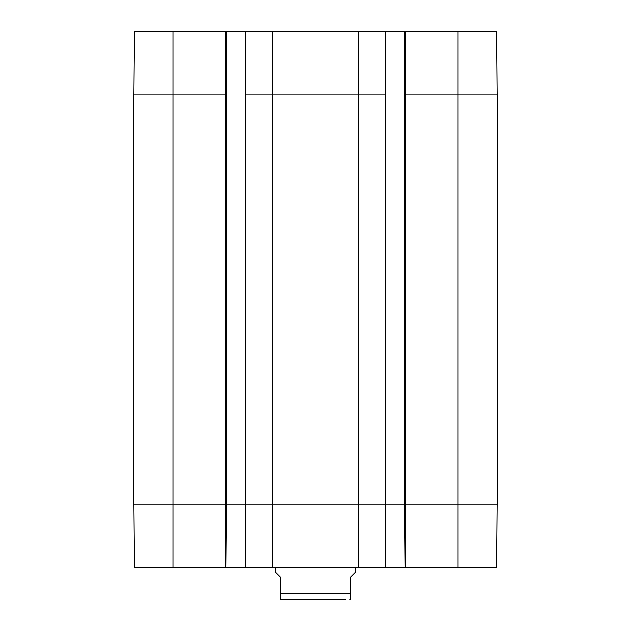 <?xml version="1.0" encoding="UTF-8"?>
<svg xmlns="http://www.w3.org/2000/svg" width="631" height="631" viewBox="0 0 631 631"><rect width="100%" height="100%" fill="white"/><g stroke="black" fill="none" stroke-linecap="round" stroke-linejoin="round"><path stroke-width="0.95" d="M345.709 599.45L280.203 599.371M275.392 567.364L275.392 572.175L280.203 576.994L280.203 593.676L350.797 593.676L350.797 599.371L350.797 576.994L355.608 572.175L355.608 567.364M280.203 593.676L280.203 599.371L280.203 593.676M133.74 94.114L226.466 94.114L226.466 31.55L134.285 31.55L133.74 94.114L133.74 504.8L134.285 567.364L496.715 567.364L497.26 504.8L497.26 94.114L496.715 31.55L404.534 31.55L404.534 504.8L405.078 567.364M226.466 31.55L245.073 31.55L245.073 94.114L385.927 94.114L385.927 504.8L385.383 567.364M226.466 94.114L226.466 504.8L225.922 567.364M245.073 94.114L245.073 504.8L245.617 567.364M385.927 94.114L385.927 31.55L245.073 31.55M385.927 31.55L404.534 31.55M133.74 504.8L358.495 504.8L358.495 567.364M358.353 31.55L358.455 567.364M358.597 31.55L358.495 504.8L385.281 504.8L385.281 567.364M385.281 31.55L385.281 504.8L405.173 504.8L405.173 567.364M404.534 94.114L405.173 94.114L405.173 504.8L457.956 504.8L457.956 567.364M405.173 31.55L405.173 94.114L457.956 94.114L457.956 504.8L497.26 504.8M173.044 31.55L173.044 567.364M225.827 31.55L225.827 567.364M245.719 31.55L245.719 567.364M272.403 31.55L272.505 567.364M272.647 31.55L272.545 567.364M457.956 31.55L457.956 94.114L497.26 94.114M350.797 599.371L349.834 599.45"/></g></svg>
